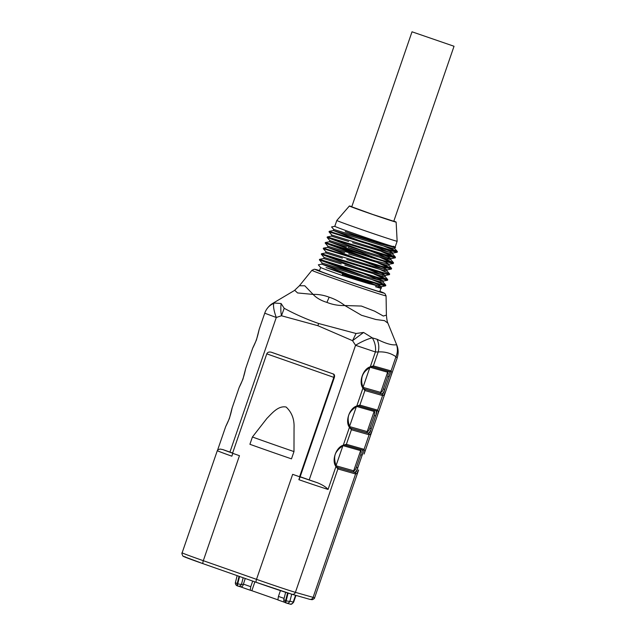 <?xml version="1.0" encoding="UTF-8"?>
<svg xmlns="http://www.w3.org/2000/svg" width="636" height="636" viewBox="0 0 636 636"><rect width="100%" height="100%" fill="white"/><g stroke="black" fill="none" stroke-linecap="round" stroke-linejoin="round"><path stroke-width="0.95" d="M358.601 470.036L356.844 473.518L355.588 473.971A13.03 3.999 -70.7 0 1 355.5 473.947L337.986 468.971A13.03 3.999 -70.7 0 1 337.899 468.939A1.185 1.129 -69.9 0 0 337.239 467.46L354.816 472.453A11.846 3.633 109.3 0 0 354.904 472.469C356.017 472.556 356.971 471.022 357.766 467.873C356.661 470.91 355.532 472.381 354.387 472.286A11.846 3.633 -70.7 0 1 354.284 472.27L337.144 467.396M385.599 391.625L383.842 395.107L382.586 395.56A13.03 3.999 -70.7 0 1 382.498 395.544L364.977 390.568A13.03 3.999 -70.7 0 1 364.897 390.536A1.185 1.129 -69.9 0 0 364.237 389.049L381.815 394.05A11.846 3.633 109.3 0 0 381.894 394.066C383.007 394.145 383.969 392.619 384.764 389.471C383.659 392.507 382.53 393.978 381.385 393.883A11.846 3.633 -70.7 0 1 381.282 393.859L364.142 388.986M350.722 428.243L368.316 433.251A11.846 3.633 109.3 0 0 368.395 433.267C369.516 433.347 370.47 431.82 371.265 428.672C370.16 431.709 369.031 433.18 367.886 433.084A11.846 3.633 -70.7 0 1 367.783 433.06L350.643 428.195M364.11 454.04L397.198 357.949L395.958 356.716C390.727 353.115 384.796 351.525 378.182 351.947L375.399 351.97L355.556 345.292A17.768 3.927 -28.7 0 1 372.283 337.867L377.037 339.25C385.861 343.663 392.356 345.483 396.514 344.712A17.768 16.433 -32.2 0 1 395.958 356.716L391.068 370.923L391.84 372.815L391.132 375.558M372.1 430.826L370.343 434.316L369.087 434.762A13.03 3.999 -70.7 0 1 368.999 434.746L351.485 429.769A13.03 3.999 -70.7 0 1 351.398 429.737L349.458 427.305C344.839 421.573 349.585 407.93 356.78 406.03L359.881 405.1L364.897 390.536L362.957 388.103C358.338 382.371 363.077 368.721 370.279 366.829L373.38 365.899A13.03 3.999 -70.7 0 1 373.467 365.923L390.981 370.899A13.03 3.999 -70.7 0 1 391.068 370.923A1.185 1.129 110.1 0 1 389.606 371.67A11.846 3.633 109.3 0 0 389.598 371.663A11.846 3.633 109.3 0 0 389.59 371.663A1.185 1.129 -74.1 0 0 390.981 370.899M252.699 348.146L245.711 368.435L242.928 379.215L239.2 387.356L232.005 408.304L229.429 418.416L225.701 426.557L217.631 449.994M217.743 449.835L220.096 449.048L222.934 449.612A29.574 0.525 19 0 0 232.569 453.182M232.617 453.047L222.934 449.612M300.12 476.881A29.574 0.525 19 0 0 317.483 482.772L309.199 479.91L355.556 345.292L352.543 340.681L317.873 325.704L281.47 315.758L276.286 317.491L264.735 313.198L259.21 329.233L256.427 340.014L252.699 348.154C256.65 340.443 257.707 335.887 259.218 329.21M271.381 352.265L271.063 352.169C268.949 351.732 267.518 352.288 266.77 353.847L232.545 453.253L239.462 455.686L203.305 560.69L256.507 579.348A32.579 0.58 19 0 0 295.406 592.347L337.899 468.939L335.959 466.506C331.34 460.774 336.086 447.132 343.281 445.232L346.382 444.31A13.03 3.999 -70.7 0 1 346.469 444.325L363.983 449.302A13.03 3.999 -70.7 0 1 364.07 449.334L364.841 451.226L364.142 453.961M239.064 576.311L237.22 583.562L237.753 583.745A2.965 0.779 14.3 0 0 241.513 584.198L243.222 584.683L245.25 578.482M243.318 584.094L250.767 586.702L252.699 581.097M250.767 586.702L250.218 590.24L251.84 590.701L254.885 581.861M284.952 602.419L277.884 599.939L278.433 596.409L280.428 590.606M278.433 596.409L284.101 598.397M232.808 453.349L231.838 456.179A32.579 0.58 -161 0 1 217.305 450.654L182.127 552.819A32.579 0.58 19 0 0 203.305 560.69A2.965 0.906 109.3 0 0 203.202 563.735L256.387 582.385A2.965 0.906 109.3 0 1 256.507 579.348L292.663 474.345L299.858 476.849L298.872 479.687L299.802 477.803L334.337 377.514L333.813 377.363L299.58 476.769M249.908 444.286L252.413 437.004L266.945 418.369C272.129 413.185 278.186 405.522 286.105 407.016C291.829 412.343 294.476 419.323 294.039 427.964L293.983 451.584L291.471 458.858A66.645 1.177 -161 0 1 249.908 444.286M393.827 221.097A24.717 0.437 -161 0 1 396.141 222.091L397.142 241.227A31.903 0.564 -161 0 1 397.142 241.235A31.903 0.564 -161 0 1 357.543 228.165A31.903 0.564 -161 0 1 336.818 220.461A31.903 0.564 -161 0 1 336.818 220.454L334.798 226.313L331.571 226.933L333.733 229.445L333.344 230.534M397.142 241.235L395.123 247.086A31.903 0.564 -161 0 1 355.532 234.016A31.903 0.564 -161 0 1 334.798 226.313M394.853 247.476L381.131 244.097L333.733 229.429M390.607 252.762L333.375 230.542L381.783 245.504L391.132 248.04L394.63 248.501L394.996 247.46M380.948 288.259L379.787 291.638A31.903 0.564 -161 0 1 340.188 278.568A31.903 0.564 -161 0 1 319.463 270.864L320.624 267.486L318.35 264.87M371.297 281.764L378.945 285.039L381.354 286.677L368.172 283.457L342.526 275.595A31.903 0.564 -161 0 1 341.357 275.181A31.903 0.564 -161 0 1 320.631 267.494M342.391 274.394A31.903 0.564 -161 0 1 369.619 283.879M381.369 288.172L380.932 288.259A31.903 0.564 -161 0 1 375.51 286.709L381.131 287.703L381.521 286.605M379.04 286.375L321.784 264.139L322.158 263.034L369.572 277.701L383.429 281.001L383.063 282.106L379.557 281.637L370.208 279.101L321.8 264.139M380.972 280.77L358.823 271.787M375.153 270.57L382.793 273.83L385.225 275.483L371.496 272.097L324.098 257.437L323.708 258.534L341.198 263.972M373.237 276.175L383.429 281.001M344.831 265.125L381.481 276.04L384.987 276.501L385.376 275.404M382.896 275.165L360.787 266.198M330.267 257.047L321.506 253.74L325.656 252.929L342.375 258.137M377.092 264.974L384.708 268.225L387.149 269.879L373.419 266.5L326.037 251.84L323.255 248.66L323.43 248.135L381.473 266.238L391.601 268.479L382.554 264.139M346.755 259.52L383.397 270.435L386.919 270.904L387.3 269.807M384.82 269.569L327.572 247.34L344.672 252.651M348.091 247.523L376.17 258.224L385.885 262.278L389.081 264.282L375.367 260.903L327.945 246.235L327.564 247.332L323.438 248.135M348.679 253.923L385.344 264.838L388.827 265.299L389.232 264.202M372.012 257.842L329.488 241.736L346.469 247.007M380.94 253.764L388.564 257.024L391.021 258.685L377.299 255.306L329.885 240.639L329.488 241.736M350.611 248.318L377.927 256.705L390.758 259.703M388.683 258.367L366.582 249.399M382.88 248.175L390.504 251.427L392.929 253.08L379.199 249.694L331.809 235.034L331.42 236.131L348.679 241.497M352.543 242.721L389.176 253.629L392.706 254.106L393.088 253.001M342.526 275.595L342.271 273.345A35.544 0.628 -161 0 1 325.998 267.541L379.541 284.101L385.766 285.135L376.766 280.937M365.589 276.525L319.59 259.345L377.617 277.439L387.737 279.673L378.682 275.332M321.323 254.257L321.506 253.74L386.942 273.782L389.622 273.933L380.614 269.728M332.183 251.443L323.438 248.143M371.376 259.726L325.378 242.547L383.405 260.641L393.525 262.875L384.454 258.526M336.031 240.241L327.286 236.934L392.73 256.984L395.409 257.135L386.402 252.929M337.962 234.636L329.233 231.337L394.67 251.387L397.325 251.53L388.342 247.332M377.156 242.92L363.657 237.808M325.998 267.541L376.576 285.787M381.401 288.013L375.51 286.709M349.069 232.991L369.588 240.623M383.611 246.029L393.716 250.218L397.063 252.277L385.559 249.519L329.043 231.862L331.809 235.05M381.687 251.625L395.29 257.803L383.635 255.123L327.119 237.459L365.724 251.824M379.772 257.23L393.358 263.399L381.719 260.728L325.203 243.063L363.8 257.421M377.808 262.819L391.426 268.996L379.772 266.325L323.255 248.66M389.685 274.084L389.367 274.68L377.856 271.93L321.339 254.265L359.936 268.623M373.984 274.036L387.57 280.198L375.932 277.527L319.415 259.862M319.415 259.87L358.012 274.227M372.028 279.625L382.141 283.815L385.495 285.882L370.868 282.217L342.271 273.345M345.269 231.591L353.067 234.334C376.655 242.276 403.653 250.671 393.286 246.243M386.402 315.106L386.068 295.851A39.217 0.692 -161 0 1 348.767 283.751A39.217 0.692 -161 0 1 311.91 270.324L299.413 285.755L304.795 285.787L313.135 294.42C318.366 294.222 323.708 295.144 329.162 297.187C334.743 299.015 339.974 301.798 344.839 305.542L361.375 306.051L374.699 311.195L383.341 316.044L386.41 315.106C386.783 319.455 387.26 322.094 387.849 323.024M396.141 222.091A24.717 0.437 -161 0 1 365.454 211.971A24.717 0.437 -161 0 1 349.395 205.992A24.717 0.437 -161 0 1 351.819 206.628M412.017 31.8L351.756 206.811L372.632 214.419L393.771 221.28L454.032 46.261L412.017 31.8L454.032 46.261M273.615 302.967L281.112 303.523L284.213 308.301C295.04 314.192 306.528 319.264 318.676 323.517L356.057 333.495L363.585 332.453L372.283 337.867A17.768 14.31 -110.5 0 1 375.399 351.97L370.279 366.829A1.185 0.882 -121.1 0 1 369.921 367.497L372.076 366.686A1.185 1.129 -74.1 0 0 373.467 365.923M387.896 323.175L384.541 320.655L375.884 319.503L361.502 315.273L344.839 305.542C338.567 305.709 332.596 304.66 326.92 302.394C320.997 300.59 316.402 297.934 313.135 294.42L297.561 292.942L294.707 290.286M266.77 353.847L333.813 377.363C334.29 375.622 334.011 374.461 332.994 373.881L271.795 352.384M309.199 479.91L300.168 476.738M381.894 394.066A1.185 1.129 101.7 0 1 382.586 395.56L377.569 410.133L378.341 412.025L377.641 414.759M251.84 590.701L277.9 599.835M250.218 590.24L240.185 586.718M317.483 482.772C322.508 484.855 326.037 487.073 328.065 489.434A32.579 0.58 -161 0 1 298.872 479.687M333.518 374.024C334.536 374.612 334.814 375.773 334.337 377.514M372.084 366.694A1.185 1.129 -78.3 0 0 373.38 365.899L378.182 351.947A17.768 16.417 -109.5 0 0 377.037 339.25M356.057 333.495L352.543 340.681L363.585 332.453M264.735 313.198A17.768 17.768 0 0 1 266.826 309.009A17.768 16.337 34.1 0 1 273.909 303.364A17.768 4.341 -113 0 0 276.286 317.491L229.93 452.109M281.112 303.523C280.627 308.15 280.754 312.228 281.47 315.758L284.213 308.301M293.983 451.584A66.645 1.177 -161 0 1 252.413 437.004M336.118 465.806L353.608 470.775A10.661 3.275 109.3 0 0 353.695 470.791C354.697 470.839 355.659 469.503 356.573 466.768L357.48 464.208M359.912 457.125L360.525 455.312C361.455 452.665 361.494 451.107 360.636 450.638A10.661 3.275 109.3 0 0 360.548 450.614L343.265 445.701M349.617 426.605L367.107 431.574A10.661 3.275 109.3 0 0 367.195 431.59C368.196 431.637 369.158 430.294 370.072 427.567L370.685 425.85M373.411 417.924L374.024 416.111C374.954 413.464 374.994 411.905 374.135 411.436A10.661 3.275 109.3 0 0 374.048 411.405L356.764 406.499M363.116 387.396L380.606 392.364A10.661 3.275 109.3 0 0 380.694 392.388C381.695 392.436 382.657 391.092 383.572 388.365L384.47 385.806M386.911 378.722L387.523 376.902C388.453 374.262 388.493 372.704 387.634 372.235A10.661 3.275 109.3 0 0 387.547 372.203L370.263 367.298M243.222 584.683C242.817 586.336 241.831 587.028 240.257 586.742L238.039 586.114A2.965 2.822 105.9 0 1 237.888 586.066A2.965 0.906 109.3 0 1 237.872 586.058A2.965 2.965 0 0 0 238.039 586.114A2.965 2.822 105.9 0 0 241.513 584.198L243.151 577.742M389.097 371.488C390.099 371.996 390.114 373.745 389.145 376.735C390.425 373.857 390.584 372.163 389.606 371.67L372.076 366.686M375.598 410.697C376.599 411.206 376.615 412.955 375.645 415.936C376.925 413.058 377.084 411.365 376.107 410.872A11.846 3.633 109.3 0 0 376.099 410.872A11.846 3.633 109.3 0 0 376.091 410.872A1.185 1.129 105.9 0 1 376.035 410.848L358.64 405.911M362.099 449.898C363.1 450.407 363.124 452.156 362.154 455.145C363.434 452.26 363.585 450.574 362.607 450.073A11.846 3.633 109.3 0 0 362.6 450.073L362.6 450.073A1.185 1.129 -69.9 0 0 364.07 449.334L369.087 434.762A1.185 1.129 -78.3 0 0 368.395 433.267M377.482 410.101A1.185 1.129 105.9 0 1 376.091 410.864L376.099 410.872A1.185 1.129 110.1 0 0 377.569 410.133A13.03 3.999 -70.7 0 0 377.482 410.101L359.968 405.124A13.03 3.999 -70.7 0 0 359.881 405.1A1.185 1.129 101.7 0 1 358.585 405.895L356.422 406.698A1.185 0.882 -121.1 0 0 356.78 406.03L362.957 388.103A1.185 0.906 -22.4 0 0 363.077 387.308C361.487 383.516 361.248 379.724 362.345 375.932C363.585 372.919 364.865 370.907 369.921 367.497M328.065 489.434L335.959 466.506A1.185 0.906 -22.4 0 0 336.078 465.711C333.987 459.454 334.202 454.764 336.722 451.632C338.074 449.517 340.141 447.609 342.923 445.9A1.185 0.882 -121.1 0 0 343.281 445.232L349.458 427.305A1.185 0.906 -22.4 0 0 349.577 426.51L350.738 428.251A11.846 3.633 109.3 0 0 350.802 428.274A1.185 1.129 105.9 0 1 351.485 429.769M370.072 427.567A1.185 0.676 -159.7 0 0 371.265 428.672L375.645 415.936A1.185 0.708 17.6 0 0 374.024 416.111M383.572 388.365A1.185 0.676 -159.7 0 0 384.764 389.471L389.145 376.735A1.185 0.708 -162.4 0 0 387.523 376.902M356.573 466.768A1.185 0.676 -159.7 0 0 357.766 467.873L362.154 455.145A1.185 0.708 17.6 0 0 360.525 455.312M285.651 592.315L283.863 599.327A2.965 0.779 14.3 0 0 285.644 600.543L286.168 600.726L288.116 593.102M291.701 594.199L289.929 601.179A2.965 0.779 -165.7 0 1 286.168 600.726A2.965 0.906 -70.7 0 0 286.287 603.039L285.771 602.856A2.965 0.906 -70.7 0 1 285.755 602.848A2.965 0.906 -70.7 0 1 285.644 600.543L287.575 592.927M237.856 586.05L237.355 585.875A2.965 0.906 109.3 0 1 237.22 583.562A2.965 0.779 -165.7 0 1 235.447 582.345A2.965 2.965 0 0 0 237.339 585.867A2.965 0.906 109.3 0 0 237.355 585.875L237.872 586.058A2.965 0.906 109.3 0 1 237.753 583.745L239.597 576.502M355.5 473.947A1.185 1.129 105.9 0 0 354.816 472.453L354.284 472.27A1.185 1.129 -74.1 0 1 353.608 470.775M382.498 395.544A1.185 1.129 -74.1 0 0 381.815 394.05L381.282 393.859A1.185 1.129 105.9 0 1 380.606 392.364M336.078 465.711L337.239 467.452A11.846 3.633 109.3 0 0 337.303 467.476A1.185 1.129 -74.1 0 1 337.986 468.971M363.077 387.308L364.237 389.049A11.846 3.633 109.3 0 0 364.301 389.073A1.185 1.129 -74.1 0 1 364.977 390.568M368.999 434.746A1.185 1.129 105.9 0 0 368.316 433.251L367.783 433.06A1.185 1.129 -74.1 0 1 367.107 431.574M350.738 428.251L350.738 428.251A1.185 1.129 110.1 0 1 351.398 429.737L346.382 444.31A1.185 1.129 101.7 0 1 345.086 445.097A1.185 1.129 -74.1 0 0 346.469 444.325M295.549 595.296L293.204 602.109A2.965 2.822 105.9 0 1 289.738 604.025L286.454 603.095A2.965 2.822 105.9 0 0 289.929 601.179L293.625 602.205L295.963 595.407M311.91 270.324L314.319 269.211L319.558 270.57A36.435 0.644 19 0 0 349.41 281.859A36.435 0.644 19 0 0 379.891 291.344L384.86 293.498L386.068 295.851M291.781 594.215A29.622 0.525 -161 0 1 256.419 582.401A2.965 0.906 109.3 0 1 256.403 582.393L291.932 594.263A2.965 2.822 105.9 0 0 295.406 592.347L313.095 597.379A32.579 0.58 19 0 0 314.637 597.721L358.625 469.972M354.904 472.469A1.185 1.129 101.7 0 1 355.588 473.971L313.095 597.379A2.965 2.822 105.9 0 1 309.621 599.295L291.932 594.263M256.403 582.393L203.202 563.735A2.965 0.906 109.3 0 0 203.218 563.742A29.622 0.525 -161 0 1 185.37 556.898M271.27 352.233L332.994 373.881M317.873 325.704A17.768 5.454 -70.7 0 1 318.676 323.517M354.387 472.286A1.185 1.129 -79.3 0 1 353.695 470.791L360.636 450.638A1.185 1.129 -69 0 1 361.773 449.835M336.054 465.639L342.828 445.955M363.983 449.302A1.185 1.129 -74.1 0 1 362.592 450.073L362.6 450.073A1.185 1.129 -74.1 0 1 362.536 450.05L345.141 445.113M367.886 433.084A1.185 1.129 -79.3 0 1 367.195 431.59L374.135 411.436A1.185 1.129 -69 0 1 375.264 410.633M349.554 426.438L356.327 406.754M381.385 393.883A1.185 1.129 -79.3 0 1 380.694 392.388L387.634 372.235A1.185 1.129 111 0 1 388.763 371.432M363.053 387.237L369.826 367.552M389.59 371.663A1.185 1.129 -74.1 0 1 389.526 371.647L372.14 366.702M329.162 297.187L326.92 302.394M375.153 410.602A1.185 1.129 -74.1 0 0 374.048 411.405M359.968 405.124A1.185 1.129 105.9 0 1 358.577 405.895L376.091 410.864M387.547 372.203A1.185 1.129 105.9 0 1 388.652 371.4M361.653 449.803A1.185 1.129 -74.1 0 0 360.548 450.614M326.014 251.832L325.632 252.937M391.156 258.606L390.782 259.711M385.766 285.135L382.999 281.955M322.166 263.05L319.399 259.862L319.574 259.337L323.724 258.526M387.698 279.538L384.923 276.35M389.622 273.933L386.855 270.753M391.553 268.336L388.787 265.148M325.362 242.531L329.512 241.728M393.477 262.732L390.711 259.544M329.877 240.647L327.111 237.459L327.286 236.934L331.451 236.123M395.409 257.135L392.635 253.939M329.035 231.854L329.217 231.337L333.367 230.526M397.341 251.53L394.574 248.35M318.374 264.791L321.784 264.131M381.441 287.981L381.075 287.559M381.369 286.685L385.511 285.882M397.079 252.277L392.937 253.088M395.155 257.882L391.005 258.685M393.223 263.479L389.081 264.29M325.362 242.539L325.179 243.055L327.953 246.251M391.291 269.084L387.157 269.887M389.367 274.68L385.217 275.491M321.331 254.265L324.106 257.461M387.435 280.285L383.285 281.088M385.647 285.803L385.829 285.286M387.578 280.198L387.753 279.681M391.434 269.004L391.609 268.479M393.358 263.399L393.541 262.883M395.29 257.803L395.465 257.278M397.214 252.198L397.397 251.681M349.395 205.992L336.818 220.454M273.393 302.982L294.381 290.525M397.15 357.917C398.486 353.87 398.486 349.887 397.142 345.968L387.849 323.04M266.802 309.048C268.662 306.528 270.356 304.819 271.874 303.921L273.512 302.919M359.976 456.942L357.162 465.123M373.475 417.741L370.661 425.921M386.974 378.531L384.16 386.72M271.063 352.169L271.596 352.32M217.806 449.755L217.305 450.654M299.373 285.803L294.452 290.469M356.422 406.698C353.64 408.399 351.573 410.315 350.213 412.43C347.701 415.562 347.487 420.253 349.577 426.51M370.677 425.866L370.979 425.007M373.165 418.655L373.467 417.788M377.609 414.839L372.132 430.747M245.719 368.411C244.208 375.089 243.151 379.644 239.192 387.372M391.108 375.638L385.631 391.545M386.656 379.454L386.958 378.587M359.666 457.856L359.968 456.99M342.923 445.9L345.078 445.097L362.592 450.073M232.22 407.612C230.709 414.298 229.66 418.846 225.693 426.581M289.738 604.025C290.358 603.628 290.636 605.798 293.625 602.205M286.287 603.039L285.755 602.848A2.965 2.965 0 0 1 283.863 599.327M237.156 575.644L235.447 582.345M203.202 563.735L183.438 556.365C183.263 557.216 181.188 552.811 182.127 552.819M309.621 599.295L312.189 599.708C313.922 598.985 314.733 598.325 314.637 597.721"/></g></svg>
